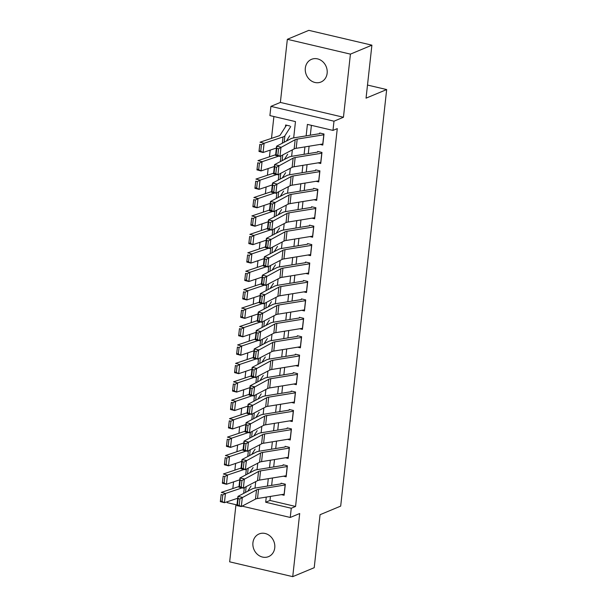 <?xml version="1.0" encoding="UTF-8"?>
<svg xmlns="http://www.w3.org/2000/svg" width="607" height="607" viewBox="0 0 607 607"><rect width="100%" height="100%" fill="white"/><g stroke="black" fill="none" stroke-linecap="round" stroke-linejoin="round"><path stroke-width="0.91" d="M305.329 68.113A12.284 10.744 -112.6 0 0 309.828 79.767A12.284 10.744 -112.6 0 0 320.966 82.021A12.284 10.744 -112.6 0 0 327.143 73.242A12.284 10.744 -112.6 0 0 322.643 61.58A12.284 10.744 -112.6 0 0 311.505 59.334A12.284 10.744 -112.6 0 0 305.329 68.113M252.929 542.719A12.284 10.744 -112.6 0 0 257.436 554.373A12.284 10.744 -112.6 0 0 268.567 556.619A12.284 10.744 -112.6 0 0 274.751 547.84A12.284 10.744 -112.6 0 0 270.244 536.186A12.284 10.744 -112.6 0 0 259.113 533.94A12.284 10.744 -112.6 0 0 252.929 542.719M293.674 137.903L295.472 121.597L269.903 115.588L270.919 106.369L333.994 121.195L332.977 130.406L307.408 124.397L306.14 135.869M280.373 102.431L343.448 117.25L350.421 54.129L371.901 45.168L308.826 30.35L287.346 39.303L280.373 102.431L270.919 106.369M235.964 504.705L229.658 561.832L292.733 576.65L299.699 513.522L290.245 517.46L242.102 506.147M236.988 504.948L227.17 502.642L227.276 501.739M273.901 116.529L271.488 138.373M270.191 150.119L269.455 156.803M268.157 168.549L267.414 175.233M266.124 186.979L265.38 193.671M264.083 205.416L263.347 212.101M262.049 223.846L261.313 230.531M260.016 242.276L259.28 248.961M257.983 260.707L257.247 267.391M255.949 279.137L255.206 285.821M253.916 297.567L253.172 304.259M251.875 315.997L251.139 322.689M249.841 334.434L249.105 341.119M247.808 352.864L247.072 359.549M245.774 371.294L245.038 377.979M243.741 389.724L242.997 396.409M241.7 408.154L240.964 414.839M239.666 426.584L238.93 433.277M237.633 445.022L236.897 451.707M235.599 463.452L234.863 470.137M233.566 481.882L232.822 488.567M350.421 54.129L287.346 39.303M371.901 45.168L366.051 98.159L386.674 89.563L340.686 506.109L320.064 514.706L314.214 567.697L292.733 576.65M320.094 144.436L322.78 145.065L324.001 134.01L319.737 133.009M318.053 162.866L320.746 163.495L321.968 152.44L317.704 151.439M316.019 181.296L318.713 181.925L319.927 170.87L315.67 169.869M313.986 199.726L316.672 200.363L317.893 189.301L313.637 188.299M311.952 218.156L314.638 218.793L315.86 207.731L311.596 206.729M309.919 236.593L312.605 237.223L313.827 226.161L309.562 225.159M307.886 255.023L310.572 255.653L311.793 244.598L307.529 243.597M305.845 273.454L308.538 274.083L309.76 263.028L305.496 262.027M303.811 291.884L306.497 292.513L307.719 281.458L303.462 280.457M301.778 310.314L304.464 310.943L305.685 299.888L301.429 298.887M299.744 328.744L302.43 329.381L303.652 318.318L299.388 317.317M297.711 347.181L300.397 347.811L301.618 336.748L297.354 335.747M295.67 365.611L298.363 366.241L299.585 355.178L295.321 354.177M293.636 384.041L296.33 384.671L297.544 373.616L293.287 372.615M291.603 402.471L294.289 403.101L295.51 392.046L291.254 391.045M289.569 420.901L292.255 421.531L293.477 410.476L289.213 409.475M287.536 439.331L290.222 439.969L291.443 428.906L287.179 427.905M285.502 457.761L288.188 458.399L289.41 447.336L285.146 446.335M283.461 476.199L286.155 476.829L287.377 465.766L283.112 464.765M289.903 125.998L285.647 124.996L285.442 126.817M270.434 496.412L269.994 500.449L295.563 506.458L337.272 128.616L332.977 130.406M311.406 125.338L310.314 135.194M309.1 146.219L308.28 153.624M307.066 164.656L306.247 172.054M305.025 183.086L304.213 190.484M302.992 201.516L302.172 208.922M300.958 219.946L300.139 227.352M298.925 238.376L298.105 245.782M296.891 256.807L296.072 264.212M294.85 275.244L294.038 282.642M292.817 293.674L292.005 301.072M290.783 312.104L289.964 319.502M288.75 330.534L287.93 337.94M286.716 348.964L285.897 356.37M284.683 367.394L283.864 374.8M282.642 385.824L281.83 393.23M280.609 404.262L279.789 411.66M278.575 422.692L277.756 430.09M276.542 441.122L275.722 448.527M274.508 459.552L273.689 466.958M272.467 477.982L271.655 485.388M281.428 494.629L284.114 495.259L285.336 484.196L281.079 483.202M386.674 89.563L367.493 85.056M343.448 117.25L333.994 121.195M295.563 506.458L291.261 508.249L290.245 517.46M255.016 488.089L255.729 481.617M257.049 469.659L257.763 463.187M259.083 451.229L259.796 444.756M261.116 432.799L261.829 426.326M263.15 414.369L263.87 407.896M265.191 395.939L265.904 389.466M267.224 377.508L267.937 371.029M269.258 359.071L269.971 352.599M271.291 340.641L272.004 334.169M273.325 322.211L274.038 315.739M275.358 303.781L276.079 297.309M277.399 285.351L278.112 278.879M279.432 266.921L280.146 260.449M281.466 248.491L282.179 242.011M283.499 230.053L284.213 223.581M285.533 211.623L286.254 205.151M287.574 193.193L288.287 186.721M289.607 174.763L290.321 168.291M291.641 156.333L292.354 149.861M266.261 497.095L265.691 502.239L291.261 508.249M304.926 146.902L304.107 154.307M302.885 165.332L302.074 172.737M300.852 183.762L300.04 191.167M298.819 202.192L297.999 209.597M296.785 220.622L295.966 228.027M294.752 239.059L293.932 246.457M292.718 257.489L291.899 264.887M290.677 275.919L289.865 283.325M288.644 294.349L287.824 301.755M286.61 312.78L285.791 320.185M284.577 331.21L283.757 338.615M282.543 349.647L281.724 357.045M280.502 368.077L279.69 375.475M278.469 386.507L277.657 393.913M276.435 404.937L275.616 412.343M274.402 423.367L273.582 430.773M272.368 441.797L271.549 449.203M270.335 460.227L269.516 467.633M268.294 478.665L267.482 486.063M269.994 500.449L265.691 502.239M284.235 494.166A6.723 1.738 -173.7 0 1 284.129 494.189L257.512 498.514A9.598 2.489 6.3 0 0 255.494 499.106L241.313 506.564L236.912 505.631L237.929 496.412L252.102 488.954A14.401 3.733 -173.7 0 1 255.13 488.074L281.003 483.862M238.141 498.575L237.929 496.412L242.33 497.345L241.313 506.564L239.196 505.403L239.902 498.946L238.141 498.575L237.428 505.024L239.196 505.403M285.252 484.955A6.723 1.738 -173.7 0 1 285.146 484.97L258.529 489.303A9.598 2.489 6.3 0 0 256.511 489.887L239.902 498.946M237.428 505.024L236.912 505.631M239.021 486.488L221.343 492.414L225.44 493.476L242.155 487.876M247.709 491.268L251.063 485.987M222.784 494.971L221.145 494.546L220.432 500.995L222.071 501.42L222.784 494.971L225.44 493.476L224.423 502.695L237.724 498.233M222.071 501.42L224.423 502.695L220.326 501.632L221.145 494.546M220.326 501.632L220.432 500.995M286.276 475.736A6.723 1.738 -173.7 0 1 286.163 475.759L259.546 480.084A9.598 2.489 6.3 0 0 257.527 480.676L243.354 488.127L238.946 487.193L239.962 477.982L254.143 470.524A14.401 3.733 -173.7 0 1 257.163 469.643L283.037 465.432M240.175 480.145L239.962 477.982L244.371 478.915L243.354 488.127L241.229 486.973L241.943 480.516L240.175 480.145L239.462 486.594L241.229 486.973M287.293 466.525A6.723 1.738 -173.7 0 1 287.179 466.54L260.562 470.873A9.598 2.489 6.3 0 0 258.544 471.457L241.943 480.516M239.462 486.594L238.946 487.193M288.31 457.306A6.723 1.738 -173.7 0 1 288.196 457.329L261.579 461.654A9.598 2.489 6.3 0 0 259.561 462.238L245.387 469.697L240.979 468.763L241.996 459.552L256.177 452.094A14.401 3.733 -173.7 0 1 259.197 451.213L285.07 447.002M242.216 461.715L241.996 459.552L246.404 460.485L245.387 469.697L243.263 468.536L243.976 462.086L242.216 461.715L241.503 468.164L243.263 468.536M289.327 448.095A6.723 1.738 -173.7 0 1 289.213 448.11L262.596 452.435A9.598 2.489 6.3 0 0 260.578 453.027L243.976 462.086M241.503 468.164L240.979 468.763M290.343 438.876A6.723 1.738 -173.7 0 1 290.229 438.891L263.613 443.224A9.598 2.489 6.3 0 0 261.594 443.808L247.421 451.267L243.012 450.333L244.029 441.114L258.21 433.664A14.401 3.733 -173.7 0 1 261.238 432.776L287.111 428.572M244.249 443.285L244.029 441.114L248.438 442.055L247.421 451.267L245.296 450.106L246.01 443.656L244.249 443.285L243.536 449.734L245.296 450.106M291.36 429.657A6.723 1.738 -173.7 0 1 291.246 429.68L264.629 434.005A9.598 2.489 6.3 0 0 262.619 434.597L246.01 443.656M243.536 449.734L243.012 450.333M292.377 420.446A6.723 1.738 -173.7 0 1 292.263 420.461L265.646 424.794A9.598 2.489 6.3 0 0 263.635 425.378L249.454 432.837L245.046 431.903L246.07 422.684L260.244 415.226A14.401 3.733 -173.7 0 1 263.271 414.346L289.144 410.142M246.283 424.854L246.07 422.684L250.471 423.618L249.454 432.837L247.33 431.676L248.043 425.226L246.283 424.854L245.569 431.304L247.33 431.676M293.393 411.227A6.723 1.738 -173.7 0 1 293.28 411.25L266.67 415.575A9.598 2.489 6.3 0 0 264.652 416.167L248.043 425.226M245.569 431.304L245.046 431.903M241.055 468.058L223.376 473.984L227.473 475.046L244.189 469.446M249.743 472.838L253.096 467.557M224.818 476.533L223.179 476.108L222.465 482.565L224.104 482.99L224.818 476.533L227.473 475.046L226.457 484.265L239.757 479.803M224.104 482.99L226.457 484.265L222.359 483.195L223.179 476.108M222.359 483.195L222.465 482.565M243.096 449.628L225.417 455.553L229.507 456.616L246.222 451.016M251.776 454.408L255.13 449.127M226.851 458.103L225.212 457.678L224.507 464.127L226.145 464.56L226.851 458.103L229.507 456.616L228.49 465.827L241.798 461.373M226.145 464.56L228.49 465.827L224.393 464.765L225.212 457.678M224.393 464.765L224.507 464.127M245.129 431.198L227.45 437.123L231.548 438.186L248.263 432.586M253.809 435.978L257.163 430.697M228.892 439.673L227.253 439.248L226.54 445.697L228.179 446.122L228.892 439.673L231.548 438.186L230.523 447.397L243.832 442.943M228.179 446.122L230.523 447.397L226.434 446.335L227.253 439.248M226.434 446.335L226.54 445.697M247.163 412.768L229.484 418.686L233.581 419.756L250.296 414.149M255.843 417.54L259.197 412.267M230.926 421.243L229.287 420.818L228.573 427.267L230.212 427.692L230.926 421.243L233.581 419.756L232.564 428.967L245.865 424.513M230.212 427.692L232.564 428.967L228.467 427.905L229.287 420.818M228.467 427.905L228.573 427.267M294.41 402.016A6.723 1.738 -173.7 0 1 294.296 402.031L267.687 406.364A9.598 2.489 6.3 0 0 265.669 406.948L251.488 414.406L247.087 413.473L248.104 404.254L262.277 396.796A14.401 3.733 -173.7 0 1 265.305 395.916L291.178 391.712M248.316 406.417L248.104 404.254L252.504 405.188L251.488 414.406L249.363 413.246L250.076 406.796L248.316 406.417L247.603 412.874L249.363 413.246M295.427 392.797A6.723 1.738 -173.7 0 1 295.321 392.82L268.704 397.145A9.598 2.489 6.3 0 0 266.685 397.729L250.076 406.796M247.603 412.874L247.087 413.473M249.196 394.338L231.517 400.256L235.615 401.318L252.33 395.718M257.876 399.11L261.238 393.837M232.959 402.813L231.32 402.388L230.607 408.837L232.246 409.262L232.959 402.813L235.615 401.318L234.598 410.537L247.899 406.083M232.246 409.262L234.598 410.537L230.501 409.475L231.32 402.388M230.501 409.475L230.607 408.837M296.444 383.586A6.723 1.738 -173.7 0 1 296.337 383.601L269.72 387.926A9.598 2.489 6.3 0 0 267.702 388.518L253.521 395.976L249.12 395.043L250.137 385.824L264.311 378.366A14.401 3.733 -173.7 0 1 267.338 377.486L293.211 373.282M250.35 387.987L250.137 385.824L254.545 386.758L253.521 395.976L251.404 394.816L252.11 388.366L250.35 387.987L249.636 394.444L251.404 394.816M297.468 374.367A6.723 1.738 -173.7 0 1 297.354 374.382L270.737 378.715A9.598 2.489 6.3 0 0 268.719 379.299L252.11 388.366M249.636 394.444L249.12 395.043M251.23 375.9L233.551 381.826L237.648 382.888L254.363 377.288M259.917 380.68L263.271 375.399M234.992 384.383L233.354 383.958L232.64 390.407L234.279 390.832L234.992 384.383L237.648 382.888L236.631 392.107L249.932 387.645M234.279 390.832L236.631 392.107L232.534 391.045L233.354 383.958M232.534 391.045L232.64 390.407M298.485 365.148A6.723 1.738 -173.7 0 1 298.371 365.171L271.754 369.496A9.598 2.489 6.3 0 0 269.736 370.088L255.562 377.546L251.154 376.606L252.171 367.394L266.352 359.936A14.401 3.733 -173.7 0 1 269.371 359.056L295.245 354.845M252.383 369.557L252.171 367.394L256.579 368.328L255.562 377.546L253.438 376.386L254.151 369.929L252.383 369.557L251.677 376.006L253.438 376.386M299.501 355.937A6.723 1.738 -173.7 0 1 299.388 355.952L272.771 360.285A9.598 2.489 6.3 0 0 270.752 360.869L254.151 369.929M251.677 376.006L251.154 376.606M253.263 357.47L235.584 363.396L239.682 364.458L256.397 358.858M261.951 362.25L265.305 356.969M237.026 365.953L235.387 365.52L234.681 371.977L236.313 372.402L237.026 365.953L239.682 364.458L238.665 373.677L251.973 369.215M236.313 372.402L238.665 373.677L234.568 372.615L235.387 365.52M234.568 372.615L234.681 371.977M300.518 346.718A6.723 1.738 -173.7 0 1 300.404 346.741L273.787 351.066A9.598 2.489 6.3 0 0 271.769 351.658L257.596 359.109L253.187 358.176L254.204 348.964L268.385 341.506A14.401 3.733 -173.7 0 1 271.412 340.626L297.278 336.415M254.424 351.127L254.204 348.964L258.612 349.898L257.596 359.109L255.471 357.948L256.184 351.499L254.424 351.127L253.711 357.576L255.471 357.948M301.535 337.507A6.723 1.738 -173.7 0 1 301.421 337.522L274.804 341.855A9.598 2.489 6.3 0 0 272.786 342.439L256.184 351.499M253.711 357.576L253.187 358.176M255.304 339.04L237.625 344.966L241.715 346.028L258.43 340.428M263.984 343.82L267.338 338.539M239.059 347.515L237.428 347.09L236.715 353.547L238.354 353.972L239.059 347.515L241.715 346.028L240.698 355.247L254.007 350.785M238.354 353.972L240.698 355.247L236.609 354.177L237.428 347.09M236.609 354.177L236.715 353.547M302.552 328.288A6.723 1.738 -173.7 0 1 302.438 328.311L275.821 332.636A9.598 2.489 6.3 0 0 273.81 333.22L259.629 340.679L255.221 339.745L256.237 330.534L270.418 323.076A14.401 3.733 -173.7 0 1 273.446 322.196L299.319 317.985M256.458 332.697L256.237 330.534L260.646 331.468L259.629 340.679L257.505 339.518L258.218 333.068L256.458 332.697L255.744 339.146L257.505 339.518M303.568 319.077A6.723 1.738 -173.7 0 1 303.454 319.092L276.838 323.417A9.598 2.489 6.3 0 0 274.827 324.009L258.218 333.068M255.744 339.146L255.221 339.745M257.338 320.61L239.659 326.536L243.756 327.598L260.471 321.998M266.018 325.39L269.371 320.109M241.1 329.085L239.462 328.66L238.748 335.11L240.387 335.534L241.1 329.085L243.756 327.598L242.739 336.809L256.04 332.355M240.387 335.534L242.739 336.809L238.642 335.747L239.462 328.66M238.642 335.747L238.748 335.11M304.585 309.858A6.723 1.738 -173.7 0 1 304.471 309.873L277.862 314.206A9.598 2.489 6.3 0 0 275.844 314.79L261.663 322.249L257.262 321.315L258.279 312.097L272.452 304.646A14.401 3.733 -173.7 0 1 275.479 303.758L301.353 299.555M258.491 314.267L258.279 312.097L262.679 313.037L261.663 322.249L259.538 321.088L260.251 314.638L258.491 314.267L257.778 320.716L259.538 321.088M305.602 300.64A6.723 1.738 -173.7 0 1 305.488 300.662L278.879 304.987A9.598 2.489 6.3 0 0 276.86 305.579L260.251 314.638M257.778 320.716L257.262 321.315M259.371 302.18L241.692 308.106L245.789 309.168L262.505 303.568M268.051 306.96L271.412 301.679M243.134 310.655L241.495 310.23L240.782 316.679L242.421 317.104L243.134 310.655L245.789 309.168L244.773 318.379L258.074 313.925M242.421 317.104L244.773 318.379L240.675 317.317L241.495 310.23M240.675 317.317L240.782 316.679M306.618 291.428A6.723 1.738 -173.7 0 1 306.512 291.443L279.895 295.776A9.598 2.489 6.3 0 0 277.877 296.36L263.696 303.819L259.295 302.885L260.312 293.667L274.485 286.208A14.401 3.733 -173.7 0 1 277.513 285.328L303.386 281.124M260.524 295.837L260.312 293.667L264.713 294.6L263.696 303.819L261.579 302.658L262.285 296.208L260.524 295.837L259.811 302.286L261.579 302.658M307.635 282.209A6.723 1.738 -173.7 0 1 307.529 282.232L280.912 286.557A9.598 2.489 6.3 0 0 278.894 287.141L262.285 296.208M259.811 302.286L259.295 302.885M261.405 283.75L243.726 289.668L247.823 290.738L264.538 285.131M270.085 288.522L273.446 283.249M245.167 292.225L243.528 291.8L242.815 298.249L244.454 298.674L245.167 292.225L247.823 290.738L246.806 299.949L260.107 295.495M244.454 298.674L246.806 299.949L242.709 298.887L243.528 291.8M242.709 298.887L242.815 298.249M308.66 272.998A6.723 1.738 -173.7 0 1 308.546 273.013L281.929 277.346A9.598 2.489 6.3 0 0 279.91 277.93L265.737 285.389L261.329 284.455L262.345 275.237L276.526 267.778A14.401 3.733 -173.7 0 1 279.546 266.898L305.42 262.694M262.558 277.399L262.345 275.237L266.754 276.17L265.737 285.389L263.613 284.228L264.326 277.778L262.558 277.399L261.845 283.856L263.613 284.228M309.676 263.779A6.723 1.738 -173.7 0 1 309.562 263.802L282.945 268.127A9.598 2.489 6.3 0 0 280.927 268.711L264.326 277.778M261.845 283.856L261.329 284.455M263.438 265.32L245.759 271.238L249.856 272.3L266.572 266.701M272.126 270.092L275.479 264.819M247.201 273.795L245.562 273.37L244.849 279.819L246.488 280.244L247.201 273.795L249.856 272.3L248.84 281.519L262.141 277.058M246.488 280.244L248.84 281.519L244.742 280.457L245.562 273.37M244.742 280.457L244.849 279.819M265.479 246.882L247.8 252.808L251.89 253.87L268.605 248.271M274.159 251.662L277.513 246.381M249.234 255.365L247.595 254.94L246.89 261.389L248.529 261.814L249.234 255.365L251.89 253.87L250.873 263.089L264.182 258.628M248.529 261.814L250.873 263.089L246.776 262.027L247.595 254.94M246.776 262.027L246.89 261.389M267.512 228.452L249.834 234.378L253.931 235.44L270.646 229.841M276.193 233.232L279.546 227.951M251.275 236.927L249.636 236.502L248.923 242.959L250.562 243.384L251.275 236.927L253.931 235.44L252.907 244.659L266.215 240.197M250.562 243.384L252.907 244.659L248.817 243.597L249.636 236.502M248.817 243.597L248.923 242.959M310.693 254.561A6.723 1.738 -173.7 0 1 310.579 254.583L283.962 258.908A9.598 2.489 6.3 0 0 281.944 259.5L267.77 266.959L263.362 266.025L264.379 256.807L278.56 249.348A14.401 3.733 -173.7 0 1 281.58 248.468L307.453 244.257M264.591 258.969L264.379 256.807L268.787 257.74L267.77 266.959L265.646 265.798L266.359 259.348L264.591 258.969L263.886 265.418L265.646 265.798M311.71 245.349A6.723 1.738 -173.7 0 1 311.596 245.365L284.979 249.697A9.598 2.489 6.3 0 0 282.961 250.281L266.359 259.348M263.886 265.418L263.362 266.025M312.726 236.131A6.723 1.738 -173.7 0 1 312.613 236.153L285.996 240.478A9.598 2.489 6.3 0 0 283.977 241.07L269.804 248.529L265.396 247.588L266.412 238.376L280.593 230.918A14.401 3.733 -173.7 0 1 283.621 230.038L309.494 225.827M266.632 240.539L266.412 238.376L270.821 239.31L269.804 248.529L267.679 247.368L268.393 240.911L266.632 240.539L265.919 246.988L267.679 247.368M313.743 226.919A6.723 1.738 -173.7 0 1 313.629 226.935L287.012 231.267A9.598 2.489 6.3 0 0 285.002 231.851L268.393 240.911M265.919 246.988L265.396 247.588M314.76 217.701A6.723 1.738 -173.7 0 1 314.646 217.723L288.029 222.048A9.598 2.489 6.3 0 0 286.018 222.632L271.837 230.091L267.429 229.158L268.453 219.946L282.627 212.488A14.401 3.733 -173.7 0 1 285.654 211.608L311.528 207.397M268.666 222.109L268.453 219.946L272.854 220.88L271.837 230.091L269.713 228.93L270.426 222.481L268.666 222.109L267.953 228.558L269.713 228.93M315.777 208.489A6.723 1.738 -173.7 0 1 315.663 208.505L289.053 212.829A9.598 2.489 6.3 0 0 287.035 213.421L270.426 222.481M267.953 228.558L267.429 229.158M269.546 210.022L251.867 215.948L255.964 217.01L272.68 211.411M278.226 214.802L281.58 209.521M253.309 218.497L251.67 218.072L250.957 224.522L252.595 224.954L253.309 218.497L255.964 217.01L254.948 226.229L268.248 221.767M252.595 224.954L254.948 226.229L250.85 225.159L251.67 218.072M250.85 225.159L250.957 224.522M316.793 199.271A6.723 1.738 -173.7 0 1 316.679 199.293L290.07 203.618A9.598 2.489 6.3 0 0 288.052 204.202L273.871 211.661L269.47 210.728L270.487 201.516L284.66 194.058A14.401 3.733 -173.7 0 1 287.688 193.17L313.561 188.967M270.699 203.679L270.487 201.516L274.888 202.45L273.871 211.661L271.746 210.5L272.46 204.051L270.699 203.679L269.986 210.128L271.746 210.5M317.81 190.052A6.723 1.738 -173.7 0 1 317.704 190.074L291.087 194.399A9.598 2.489 6.3 0 0 289.069 194.991L272.46 204.051M269.986 210.128L269.47 210.728M271.579 191.592L253.901 197.518L257.998 198.58L274.713 192.98M280.259 196.372L283.621 191.091M255.342 200.067L253.703 199.642L252.99 206.092L254.629 206.517L255.342 200.067L257.998 198.58L256.981 207.791L270.282 203.337M254.629 206.517L256.981 207.791L252.884 206.729L253.703 199.642M252.884 206.729L252.99 206.092M318.827 180.84A6.723 1.738 -173.7 0 1 318.721 180.856L292.104 185.188A9.598 2.489 6.3 0 0 290.085 185.772L275.904 193.231L271.504 192.298L272.52 183.079L286.694 175.62A14.401 3.733 -173.7 0 1 289.721 174.74L315.594 170.537M272.733 185.249L272.52 183.079L276.929 184.012L275.904 193.231L273.787 192.07L274.493 185.621L272.733 185.249L272.019 191.698L273.787 192.07M319.843 171.622A6.723 1.738 -173.7 0 1 319.737 171.644L293.12 175.969A9.598 2.489 6.3 0 0 291.102 176.561L274.493 185.621M272.019 191.698L271.504 192.298M273.613 173.162L255.934 179.08L260.031 180.15L276.746 174.55M282.301 177.934L285.654 172.661M257.376 181.637L255.737 181.212L255.023 187.662L256.662 188.087L257.376 181.637L260.031 180.15L259.014 189.361L272.315 184.907M256.662 188.087L259.014 189.361L254.917 188.299L255.737 181.212M254.917 188.299L255.023 187.662M320.868 162.41A6.723 1.738 -173.7 0 1 320.754 162.426L294.137 166.758A9.598 2.489 6.3 0 0 292.119 167.342L277.945 174.801L273.537 173.868L274.554 164.649L288.735 157.19A14.401 3.733 -173.7 0 1 291.755 156.31L317.628 152.107M274.766 166.819L274.554 164.649L278.962 165.582L277.945 174.801L275.821 173.64L276.534 167.191L274.766 166.819L274.06 173.268L275.821 173.64M321.885 153.192A6.723 1.738 -173.7 0 1 321.771 153.214L295.154 157.539A9.598 2.489 6.3 0 0 293.135 158.124L276.534 167.191M274.06 173.268L273.537 173.868M275.646 154.732L257.967 160.65L262.065 161.712L278.78 156.113M284.334 159.504L287.688 154.231M259.409 163.207L257.77 162.782L257.065 169.232L258.696 169.656L259.409 163.207L262.065 161.712L261.048 170.931L274.356 166.477M258.696 169.656L261.048 170.931L256.951 169.869L257.77 162.782M256.951 169.869L257.065 169.232M322.901 143.98A6.723 1.738 -173.7 0 1 322.787 143.996L296.17 148.32A9.598 2.489 6.3 0 0 294.152 148.912L279.979 156.371L275.57 155.438L276.587 146.219L290.768 138.76A14.401 3.733 -173.7 0 1 293.796 137.88L319.661 133.677M276.807 148.381L276.587 146.219L280.995 147.152L279.979 156.371L277.854 155.21L278.567 148.761L276.807 148.381L276.094 154.838L277.854 155.21M323.918 134.762A6.723 1.738 -173.7 0 1 323.804 134.777L297.187 139.109A9.598 2.489 6.3 0 0 295.169 139.693L278.567 148.761M276.094 154.838L275.57 155.438M286.99 125.315L286.656 125.452A6.723 1.738 6.3 0 0 286.026 125.899L280.168 135.111A9.598 2.489 -173.7 0 1 278.932 135.877L260.008 142.22L264.098 143.282L283.029 136.947A14.401 3.733 6.3 0 0 284.888 135.786L290.738 126.582M286.367 141.074L289.721 135.793M261.442 144.777L259.811 144.352L259.098 150.802L260.737 151.226L261.442 144.777L264.098 143.282L263.081 152.501L276.39 148.04M260.737 151.226L263.081 152.501L258.992 151.439L259.811 144.352M258.992 151.439L259.098 150.802M257.512 498.514L258.529 489.303M255.494 499.106L256.511 489.887M284.129 494.189L285.146 484.97M244.31 487.626L243.68 493.385M246.154 486.655L245.516 492.421M259.546 480.084L260.562 470.873M257.527 480.676L258.544 471.457M286.163 475.759L287.179 466.54M261.579 461.654L262.596 452.435M259.561 462.238L260.578 453.027M288.196 457.329L289.213 448.11M263.613 443.224L264.629 434.005M261.594 443.808L262.619 434.597M290.229 438.891L291.246 429.68M265.646 424.794L266.67 415.575M263.635 425.378L264.652 416.167M292.263 420.461L293.28 411.25M246.351 469.196L245.714 474.955M248.187 468.225L247.55 473.991M248.384 450.758L247.747 456.525M250.221 449.795L249.583 455.561M250.418 432.328L249.78 438.095M252.254 431.365L251.617 437.123M252.451 413.898L251.814 419.665M254.287 412.935L253.658 418.693M267.687 406.364L268.704 397.145M265.669 406.948L266.685 397.729M294.296 402.031L295.321 392.82M254.485 395.468L253.847 401.235M256.329 394.504L255.691 400.263M269.72 387.926L270.737 378.715M267.702 388.518L268.719 379.299M296.337 383.601L297.354 374.382M256.526 377.038L255.888 382.797M258.362 376.067L257.725 381.833M271.754 369.496L272.771 360.285M269.736 370.088L270.752 360.869M298.371 365.171L299.388 355.952M258.559 358.608L257.922 364.367M260.395 357.637L259.758 363.403M273.787 351.066L274.804 341.855M271.769 351.658L272.786 342.439M300.404 346.741L301.421 337.522M260.593 340.178L259.955 345.937M262.429 339.207L261.792 344.973M275.821 332.636L276.838 323.417M273.81 333.22L274.827 324.009M302.438 328.311L303.454 319.092M262.626 321.74L261.989 327.507M264.462 320.777L263.825 326.543M277.862 314.206L278.879 304.987M275.844 314.79L276.86 305.579M304.471 309.873L305.488 300.662M264.66 303.31L264.022 309.077M266.496 302.347L265.866 308.106M279.895 295.776L280.912 286.557M277.877 296.36L278.894 287.141M306.512 291.443L307.529 282.232M266.693 284.88L266.063 290.647M268.537 283.917L267.899 289.676M281.929 277.346L282.945 268.127M279.91 277.93L280.927 268.711M308.546 273.013L309.562 263.802M268.734 266.45L268.097 272.217M270.57 265.487L269.933 271.246M270.768 248.02L270.13 253.779M272.604 247.049L271.966 252.816M272.801 229.59L272.164 235.349M274.637 228.619L274 234.385M283.962 258.908L284.979 249.697M281.944 259.5L282.961 250.281M310.579 254.583L311.596 245.365M285.996 240.478L287.012 231.267M283.977 241.07L285.002 231.851M312.613 236.153L313.629 226.935M288.029 222.048L289.053 212.829M286.018 222.632L287.035 213.421M314.646 217.723L315.663 208.505M274.834 211.153L274.197 216.919M276.671 210.189L276.041 215.955M290.07 203.618L291.087 194.399M288.052 204.202L289.069 194.991M316.679 199.293L317.704 190.074M276.868 192.722L276.231 198.489M278.712 191.759L278.074 197.518M292.104 185.188L293.12 175.969M290.085 185.772L291.102 176.561M318.721 180.856L319.737 171.644M278.901 174.292L278.272 180.059M280.745 173.329L280.108 179.088M294.137 166.758L295.154 157.539M292.119 167.342L293.135 158.124M320.754 162.426L321.771 153.214M280.942 155.862L280.305 161.629M282.779 154.899L282.141 160.658M296.17 148.32L297.187 139.109M294.152 148.912L295.169 139.693M322.787 143.996L323.804 134.777M283.029 136.947L282.338 143.191M284.888 135.786L284.175 142.228"/></g></svg>
